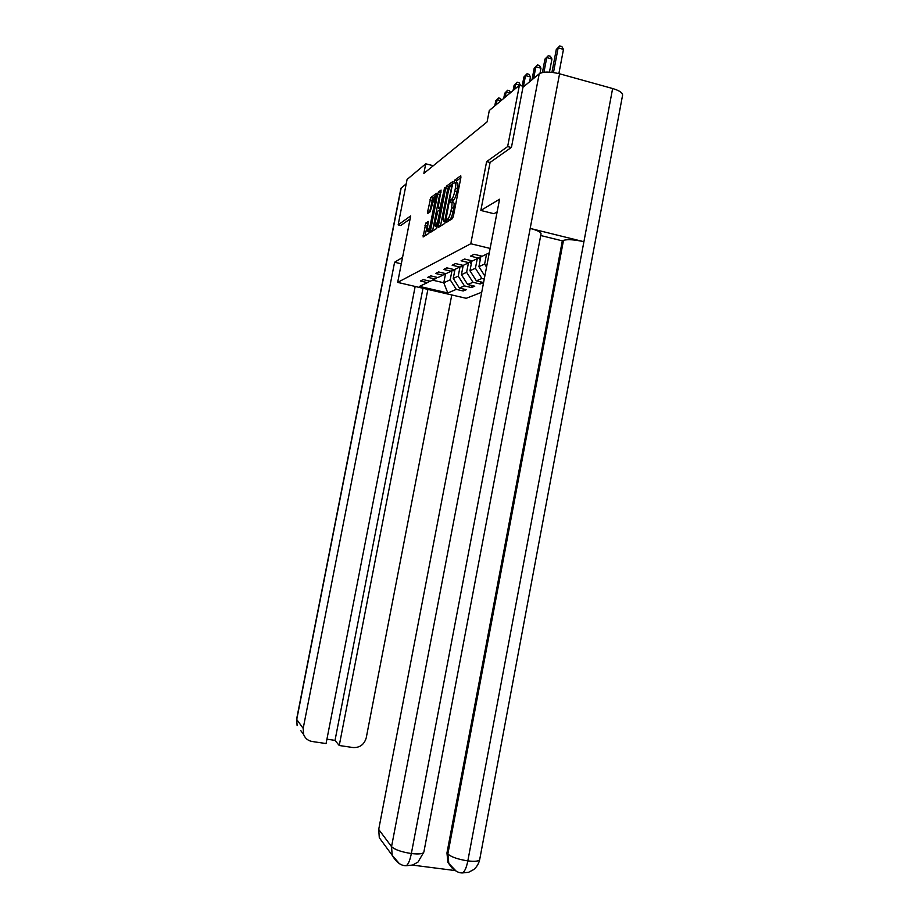 <?xml version="1.0" encoding="UTF-8"?>
<svg xmlns="http://www.w3.org/2000/svg" width="919" height="919" viewBox="0 0 919 919"><rect width="100%" height="100%" fill="white"/><g stroke="black" fill="none" stroke-linecap="round" stroke-linejoin="round"><path stroke-width="1.38" d="M446.473 221.065L446.565 222.306L452.424 218.642L453.4 216.137L460.89 177.493L460.752 175.759L454.744 180.124L454.17 183.076L454.974 182.49C455.95 182.203 456.088 184.053 455.41 188.016L454.79 191.198C453.883 195.402 452.849 198.067 451.7 199.205L450.276 201.456L450.367 202.674L451.149 202.157C452.125 201.87 452.263 203.742 451.585 207.774L450.965 210.956C450.057 215.149 449.023 217.792 447.886 218.871L446.473 221.065M460.844 177.769L456.846 180.652L456.111 182.778M455.594 182.651L457.088 183.019C458.053 182.743 458.202 184.581 457.524 188.556L456.904 191.738C455.996 195.931 454.962 198.596 453.802 199.733L452.297 202.444M425.83 223.041L423.108 236.964L428.794 233.415L429.678 231.094L436.617 193.3L430.804 197.528L427.599 211.841L427.68 213.484L430.126 211.807L434.561 197.194C435.284 196.999 435.365 198.47 434.825 201.606L430.195 225.35L427.84 231.554C427.117 231.726 427.036 230.221 427.588 227.039L428.254 221.433L425.83 223.041L427.794 223.524L424.992 235.792L423.027 235.287M410.69 215.908L398.157 224.868L407.071 179.458L425.738 163.8L423.866 173.404L487.093 121.894L489.299 110.498L519.407 85.249L507.644 146.569L486.611 161.618L470.781 243.742L397.663 282.397L410.69 215.908M438.409 225.592L438.535 227.326L444.762 223.432L445.715 220.997L452.929 181.445L446.554 186.075L445.623 188.521L438.409 225.592L440.465 226.12M436.594 228.532L430.643 232.254L430.54 230.554L437.605 194.311L438.501 191.933L441.074 190.061L438.306 206.545L438.42 208.245L440.144 207.062L444.739 187.396L436.594 228.532M481.728 292.253L466.209 298.307L397.663 282.397M470.781 243.742L490.126 248.429M463.555 289.037L463.176 290.978L466.324 289.68L459.374 288.061L464.44 285.901L471.481 287.555L474.767 286.2L467.679 284.534L472.963 282.282L480.155 283.971L483.589 282.558L476.352 280.846L481.889 278.491L484.256 279.054M463.176 290.978L456.283 289.37L447.794 292.977L419.523 286.406L427.381 282.627L420.385 280.996L423.199 279.606L430.241 281.248L434.928 278.997L427.794 277.32L430.735 275.861L437.926 277.549L442.82 275.195L435.537 273.471L438.616 271.955L445.956 273.678L451.091 271.208L443.647 269.451L446.864 267.854L454.377 269.635L459.753 267.038L452.148 265.235L455.525 263.558L463.199 265.384L468.851 262.662L461.062 260.801L464.612 259.043L472.469 260.927L478.408 258.067L470.436 256.148L474.158 254.299L482.211 256.24L489.287 252.828M460.028 266.866L458.236 276.137L453.251 278.423L455.02 269.324M453.251 278.423L459.374 288.061M458.236 276.137L464.44 285.901M434.928 278.997L437.329 277.412M468.449 262.857L466.634 272.288L461.418 274.678L463.222 265.373M461.418 274.678L467.679 284.534M466.634 272.288L472.963 282.282M442.82 275.195L445.336 273.54M477.283 258.607L475.422 268.268L469.965 270.76L471.884 260.789M469.965 270.76L476.352 280.846M475.422 268.268L481.889 278.491M451.091 271.208L453.722 269.474M486.53 254.161L484.635 264.04L478.914 266.659L480.878 256.435M478.914 266.659L484.841 276.033M484.635 264.04L486.553 267.084M459.753 267.038L462.521 265.223M468.851 262.662L471.757 260.755M478.408 258.067L481.453 256.056M511.228 147.511L507.644 146.569M523.91 86.478L519.407 85.249M398.157 224.868L400.845 225.523M433.286 165.73L425.738 163.8M445.566 273.586L443.785 282.765L450.207 279.824L451.987 270.623M432.539 280.134L443.785 282.765L447.794 292.977M450.207 279.824L456.283 289.37M427.381 282.627L429.678 281.111M480.568 281.846L480.155 283.971M471.872 285.522L471.481 287.555M486.611 161.618L490.08 162.502M448.725 220.962L450 219.4C451.149 218.308 452.171 215.678 453.078 211.485L450.965 210.956M451.757 202.306L453.251 202.674C454.239 202.398 454.388 204.271 453.699 208.291L453.078 211.485M452.998 183.421L448.598 186.591L447.668 189.038L440.477 226.097M447.806 221.536L446.45 221.169M444.739 220.859L451.838 186.006L451.746 184.811L450.953 185.385C449.816 186.557 448.817 189.188 447.932 193.289L443.567 215.758C442.878 219.733 443.015 221.605 443.969 221.353L445.692 221.1L444.75 220.859M445.21 219.951L445.255 220.985M441.143 191.979L439.604 194.817L432.55 231.06M440.281 208.705L440.959 208.395M435.307 221.961C434.744 225.212 434.848 226.74 435.606 226.556L438.041 220.192L439.707 211.634L439.592 209.923L437.869 211.083L435.307 221.961M436.674 195.207L432.769 198.022L429.598 212.174M558.867 73.612L563.473 49.385L558.155 47.88L556.294 49.465L551.94 72.337M553.468 72.521L558.155 47.88L559.74 45.95L561.865 46.547L563.473 49.385M556.294 49.465L559.74 45.95M480.844 210.451L499.568 199.216L378.708 829.443L391.551 846.64L539.2 73.83L522.968 87.248L511.446 147.35L490.091 162.445L480.844 210.451L493.951 213.713L497.145 211.875M539.2 73.83C543.221 71.521 550.01 71.51 559.568 73.796L530.183 228.417C537.408 230.336 541.027 232.139 541.038 233.817L423.877 852.005C423.177 853.877 418.995 854.383 411.356 853.544C409.943 860.437 408.231 864.503 406.209 865.732L404.877 865.549M451.884 867.858L447.898 862.401L446.956 852.97L562.325 240.847L563.496 240.341C567.632 239.158 574.432 239.618 583.91 241.72L612.628 88.523L559.568 73.796M612.628 88.523C619.452 90.579 622.772 92.819 622.577 95.22L479.718 859.449C479.121 861.241 475.157 861.723 467.828 860.896C466.45 867.731 464.658 871.74 462.475 872.924L460.993 872.728M446.956 852.97L447.863 854.015C451.321 857.036 457.984 859.322 467.828 860.896L583.91 241.72L530.183 228.417L411.356 853.544C401.293 851.959 394.688 849.65 391.551 846.64L392.172 855.29L399.237 863.492M412.413 865.089L455.181 870.569M384.199 844.423L379.294 837.726L378.708 829.443M562.325 240.847L540.717 235.517M563.496 240.341L447.863 854.015L448.817 863.469L456.042 871.005M402.545 257.458L394.596 262.237L401.304 263.822M394.596 262.237L303.19 728.365L303.615 734.476C305.177 738.405 308.026 740.748 312.173 741.507L326.073 743.563L415.17 286.452M401.166 187.993L296.699 719.692L297.124 725.608L296.584 719.313L400.914 188.395L406.209 183.823M326.923 739.186L335.021 740.381L339.249 745.504L353.011 747.538C359.846 747.836 364.246 744.597 366.244 737.808L451.78 294.953M339.249 745.504L427.875 289.405M400.753 225.5L410.081 218.998M335.021 740.381L422.981 288.267M549.447 72.119L551.951 59.023L546.748 57.575L544.967 59.08L542.405 72.509M543.945 72.256L546.748 57.575L548.31 55.668L550.378 56.254L551.951 59.023M544.967 59.08L548.31 55.668M488.931 254.666L488.38 253.265M539.993 73.313L540.969 68.213L535.88 66.8L534.192 68.236L531.975 79.804M533.663 78.414L535.88 66.8L537.42 64.927L539.453 65.49L540.969 68.213M534.192 68.236L537.42 64.927M480.177 260.066L479.052 257.642M529.574 81.791L530.493 76.966L525.519 75.599L523.91 76.966L522.176 85.995M480.097 256.952L480.557 258.136M523.462 86.352L525.519 75.599L527.035 73.761L529.022 74.301L530.493 76.966M523.91 76.966L527.035 73.761M471.229 264.212L470.137 261.812M520.464 85.536L515.628 83.997L514.089 85.306L513.078 90.556M471.137 261.157L471.585 262.329M514.617 89.269L515.628 83.997L517.133 82.182L519.074 82.71L520.499 85.329M514.089 85.306L517.133 82.182M462.682 268.164L461.625 265.809M462.613 265.246L463.038 266.338M505.186 97.173L506.185 92.015L504.703 93.267L503.715 98.402M510.079 93.072L506.185 92.015L507.656 90.234L509.563 90.751L510.596 92.647M504.703 93.267L507.656 90.234M454.503 271.944L453.492 269.635M454.606 269.52L454.848 270.175M496.168 104.732L497.145 99.689L495.732 100.883L494.767 105.915M500.958 100.722L497.145 99.689L498.603 97.931L500.476 98.436L501.464 100.297M495.732 100.883L498.603 97.931M453.699 208.291L451.585 207.774M453.044 200.239L450.942 199.722M453.802 199.733L451.7 199.205M456.904 191.738L454.79 191.198M457.524 188.556L455.41 188.016M456.846 180.652L454.744 180.124M449.242 219.871L447.139 219.354L449.242 219.871M447.668 189.038L445.623 188.521M448.598 186.591L446.554 186.075M446.037 219.308L445.405 219.159M452.47 186.166L451.838 186.006M452.688 185.064L451.884 184.857L452.688 185.052M445.531 221.743L443.969 221.353M432.562 231.037L430.54 230.554M439.604 194.817L437.605 194.311M440.511 192.439L438.501 191.933M438.42 208.245L440.454 208.739L438.42 208.234M441.177 207.315L440.144 207.062M441.66 204.811L441.063 204.661M444.681 189.257L444.084 189.096M438.639 220.342L438.041 220.192M440.304 211.784L439.707 211.634M430.77 225.5L430.195 225.35M435.399 201.743L434.825 201.606M429.426 212.289L427.599 211.841M431.907 200.331L429.931 199.848M432.769 198.022L430.804 197.528M426.933 225.81L424.969 225.327M296.584 719.313L303.19 728.365M303.615 734.476L300.674 730.467M479.488 258.767L480.522 258.273M470.597 263.018L471.539 262.57M462.119 267.073L462.969 266.671M454.009 270.956L454.767 270.588M437.318 226.97L435.606 226.556M440.615 210.175L439.764 209.969M429.472 231.944L427.84 231.554M436.203 197.596L434.997 197.298M479.718 859.449C478.822 863.504 476.858 866.847 473.836 869.5L468.621 872.28L462.475 872.924C457.696 873.084 453.147 869.925 448.817 863.469L447.898 862.401M423.877 852.005L417.984 862.102L412.585 865.032L406.209 865.732C401.052 865.87 396.376 862.39 392.172 855.29L379.294 837.726"/></g></svg>

